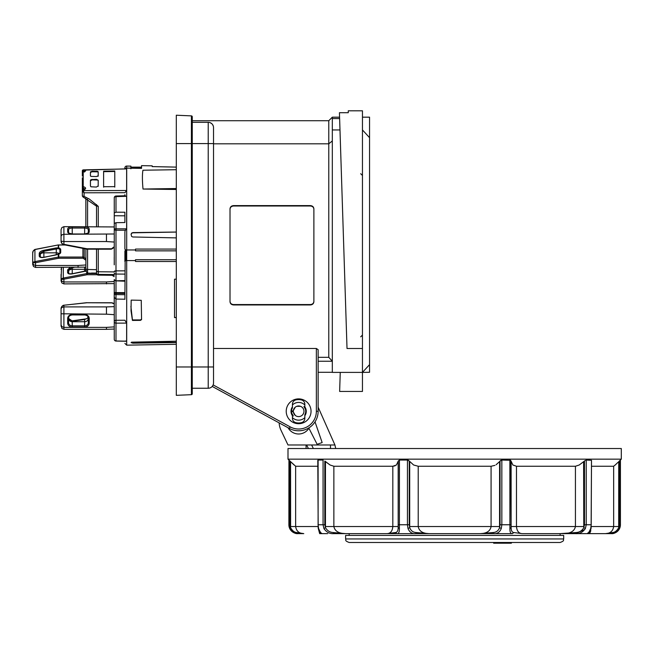 <?xml version="1.0" encoding="UTF-8"?>
<svg xmlns="http://www.w3.org/2000/svg" width="654" height="654" viewBox="0 0 654 654"><rect width="100%" height="100%" fill="white"/><g stroke="black" fill="none" stroke-linecap="round" stroke-linejoin="round"><path stroke-width="0.98" d="M324.548 529.568L323.894 528.432C326.371 532.225 329.673 533.95 333.818 533.623L345.525 533.623L333.295 532.544C329.878 532.364 327.286 530.754 325.512 527.696L324.809 524.761L324.809 461.021L330.049 464.994L333.867 466.253L392.817 466.253L396.447 464.994L398.261 461.021L398.172 527.696C398.106 530.746 397.215 532.364 395.49 532.544L387.119 533.623L349.162 533.623L349.162 535.397M317.795 460.31L318.016 461.021L317.795 460.31M408.423 460.31L409.257 461.021L407.45 460.048L408.423 460.31M395.032 465.852L392.817 466.253L392.817 526.527C392.4 531.097 390.495 533.46 387.103 533.623L396.798 533.623C398.613 533.95 399.471 532.217 399.39 528.432L399.43 460.048L398.261 461.021M500.89 460.302L500.04 461.021L501.847 460.048L510.66 460.31L509.867 460.048L509.907 528.432C509.826 532.225 510.684 533.95 512.499 533.623L428.967 533.623M501.839 460.048L501.847 524.761L501.307 528.432L501.847 524.761L500.04 524.761L499.558 527.696C498.422 530.737 496.263 532.356 493.091 532.544L480.347 533.623L512.499 533.623L513.807 532.544C512.09 532.364 511.191 530.754 511.126 527.696L510.66 460.31M511.036 461.021L512.85 464.994L516.48 466.253L575.43 466.253L575.43 526.527C574.49 531.089 570.607 533.451 563.773 533.623L575.479 533.623C579.632 533.95 582.935 532.217 585.404 528.432L586.229 524.761L586.229 460.048L591.502 460.31L591.191 524.761L590.717 528.432C589.107 532.225 587.921 533.95 587.178 533.623L588.943 532.184M620.074 460.31L619.338 461.021L619.338 524.761L618.692 527.696C616.967 530.746 614.923 532.364 612.569 532.544L605.522 533.623L611.547 533.623A8.862 8.862 0 0 0 620.417 524.761L619.559 528.432L620.36 524.761L620.074 460.31L621.3 459.165L621.3 448.521L287.997 448.521L287.997 459.165L621.3 459.165M618.349 530.353L611.237 533.623C614.261 533.95 617.041 532.217 619.559 528.432L618.692 527.696L618.733 461.61L619.338 461.021M585.281 460.416L584.488 461.021L584.488 524.761L583.785 527.696C582.019 530.746 579.428 532.364 576.002 532.544L560.135 533.623L560.135 535.397M584.75 529.568L575.479 533.623L576.002 532.544L575.479 533.623L589.638 533.623L588.804 532.544L587.178 533.623M483.093 533.566L493.091 532.544L493.574 533.623C497.261 533.934 499.836 532.209 501.307 528.432L499.558 527.696L499.591 461.61L500.04 461.021L500.04 524.761M395.49 532.544L396.798 533.623L415.723 533.623L345.525 533.623C338.698 533.46 334.815 531.097 333.867 526.527L333.867 466.253M318.212 528.211L319.659 533.623L327.711 533.623L322.12 533.623C321.367 533.934 320.182 532.209 318.58 528.432L318.106 524.761L318.106 460.048L323.068 460.048L323.068 524.761L323.894 528.432L325.512 527.696L325.463 526.527L398.18 526.527L398.18 461.61M399.43 460.048L407.45 460.048L407.45 524.761L407.99 528.432C409.469 532.225 412.045 533.95 415.723 533.623L428.95 533.623L416.206 532.544C413.034 532.364 410.876 530.754 409.739 527.696L409.257 524.761L409.257 461.021L413.614 464.994L418.217 466.253L491.08 466.253L494.906 465.386M591.502 466.253L613.648 466.253L615.21 464.994L613.648 466.253L613.648 526.527C612.953 531.097 610.247 533.46 605.522 533.623L589.638 533.623L591.085 528.203M575.43 466.253L579.24 464.994L584.488 461.021M330.049 464.994L325.463 461.61L325.463 526.527M294.087 464.994L290.564 461.61L295.649 466.253L317.795 466.253M289.223 460.31L289.959 461.021L289.223 460.31M297.268 533.329L298.061 533.623L296.728 532.544L303.775 533.623L297.75 533.623A8.862 8.862 0 0 1 288.88 524.761L288.937 460.048L288.937 524.761L289.738 528.432C292.273 532.225 295.044 533.95 298.061 533.623L303.775 533.623L296.728 532.544C294.382 532.364 292.338 530.754 290.605 527.696L289.959 524.761L289.959 461.021L290.564 461.61L290.605 527.696L289.738 528.432M493.656 543.196L493.656 542.485L493.656 543.196L511.379 543.196L511.379 542.485M493.696 542.485L493.696 543.196M563.683 538.945L563.683 535.397L345.614 535.397L345.614 538.945C346.416 540.024 344.061 540.58 349.162 542.485L560.135 542.485C565.244 540.596 562.841 540.09 563.683 538.945L345.614 538.945M335.723 448.521L334.93 444.982L287.997 444.982L281.024 430.307A19.506 19.506 0 0 1 279.152 422.893M315.024 421.863L322.152 442.57L317.125 444.303L308.925 428.215A12.058 12.058 0 0 1 288.071 427.749M496.378 542.485L496.378 543.196M511.338 542.485L511.338 543.196M508.657 542.485L508.657 543.196M503.85 542.485L503.85 543.196M501.185 542.485L501.185 543.196M330.491 444.982L330.491 448.521M313.372 448.521L311.623 444.982M334.93 444.982L318.138 407.156M306.587 444.982L308.426 448.521M303.554 533.623L303.775 533.623C299.041 533.451 296.336 531.089 295.649 526.527L295.649 466.253M322.12 533.623L320.485 532.544L319.659 533.623L318.212 528.203M496.059 464.773L499.591 461.61M615.21 464.994L618.005 462.329M591.281 524.761L586.229 524.761L585.404 528.432L583.785 527.696L583.613 461.814M415.723 533.623L416.206 532.544L428.95 533.623C422.639 533.468 419.059 531.105 418.217 526.527L491.08 526.527C490.247 531.089 486.666 533.451 480.347 533.623L480.559 533.623M522.031 533.623L513.807 532.544M522.129 533.623L522.194 533.623C518.802 533.46 516.897 531.097 516.48 526.527L516.48 466.253M428.926 533.623L480.347 533.623M522.178 533.623L563.871 533.623M590.832 530.705L589.638 533.623M349.162 533.623L333.818 533.623L333.295 532.544L333.818 533.623M318.58 528.432L318.359 527.696M407.99 528.432L409.739 527.696L409.706 526.527L418.217 526.527L418.217 466.253M399.39 528.432L398.172 527.696L398.18 526.527M509.907 528.432L511.126 527.696L511.117 526.527L583.834 526.527M590.717 528.432L590.938 527.696L590.717 528.432M612.03 533.329L612.561 532.544L611.237 533.623M493.574 533.623L493.091 532.544M96.416 187.044L98.198 185.875L98.214 180.218L96.44 179.302L90.939 179.654L90.424 180.34L90.44 186.006L90.963 186.791L96.416 187.044M97.699 176.294L98.214 175.705L98.198 171.789L97.675 171.356L92.214 171.258L90.44 171.912L90.424 175.828L90.939 176.4L96.44 176.555L98.214 175.722M90.424 175.844L90.939 176.4M176.302 232.039L132.836 232.595L131.601 233.102L131.094 234.312L131.601 236.454L132.836 236.977L176.302 237.893M131.094 234.533L131.601 233.331L132.836 232.816L176.302 232.08M141.558 319.16L140.496 319.929L132.435 319.929L132.435 320.427L140.496 320.354L141.558 319.577L141.248 300.309L131.176 300.121L131.021 310.789L132.435 320.427M132.435 319.929L130.898 306.374M176.302 341.208L132.836 342.14L131.094 342.606L132.836 343.17L176.302 342.582M292.428 406.862A7.627 7.627 0 0 0 292.428 415.723M348.271 110.804L362.455 110.804L348.271 110.804L348.271 112.709L339.434 112.709L347.021 348.5L362.455 348.5L362.455 372.396L369.551 372.289L369.551 117.172L362.455 117.172M316.364 411.292A17.732 17.732 0 0 1 290.155 426.866L289.305 428.419L212.215 386.432L212.542 386.015A5.322 5.322 0 0 0 213.531 382.925L213.531 348.484L316.364 348.484L316.364 411.292L318.138 411.292L318.138 349.686L316.364 348.484M213.531 348.484L213.531 127.628A5.322 5.322 0 0 0 211.978 123.868L211.487 123.434M369.551 137.675L362.455 129.942M318.138 372.289L332.322 372.289M332.322 140.929L328.774 143.815L328.774 357.305L332.322 361.237L318.138 361.237M213.335 126.181L212.591 124.603M213.531 143.815L328.774 143.815L328.774 120.72L192.26 120.72M210.343 122.756L209.419 122.453M213.531 139.155L213.531 132.304M212.615 124.644L213.114 125.552M210.057 122.641A5.322 5.322 0 0 1 211.978 123.868A5.322 5.322 0 0 0 208.217 122.314L208.217 388.247A5.322 5.322 0 0 0 212.411 386.195M290.155 426.866L213.147 384.92L212.542 386.015M176.302 143.586L191.409 143.586L191.409 366.968L192.26 366.968L192.26 143.586L191.409 143.586L191.409 115.881A0.883 0.883 0 0 1 192.014 116.15A0.883 0.883 0 0 0 191.409 115.881A0.883 0.883 0 0 1 192.014 116.15A0.883 0.883 0 0 0 191.409 115.881L176.302 115.218L176.302 395.335L191.409 394.681A0.883 0.883 0 0 0 192.26 393.79L192.26 366.968L213.531 366.968L213.531 143.586L192.26 143.586L192.26 116.764A0.883 0.883 0 0 0 192.014 116.15A0.883 0.883 0 0 1 192.26 116.764M328.774 120.72L332.322 117.172L339.573 117.172L339.622 118.578L332.322 118.578L332.322 129.942L339.982 129.942L339.622 118.578M298.633 423.702A12.41 12.41 0 0 1 286.223 411.292A12.41 12.41 0 0 1 298.633 398.883A12.41 12.41 0 0 1 311.042 411.292A12.41 12.41 0 0 1 298.633 423.702M114.254 226.946L63.904 226.66L61.901 227.551L61.067 229.701L61.067 236.151L61.901 234.827L63.904 234.279L114.254 233.993M61.067 236.151L61.067 241.146L63.904 241.547L63.904 226.66M63.765 244.719L61.901 243.362L61.067 241.171L61.697 243.313M86.769 249.133L63.225 244.621C61.697 243.509 60.977 242.364 61.067 241.171L61.067 231.066M86.557 270.715L72.071 273.781C69.577 273.879 68.457 273.724 68.695 273.323L68.678 270.511C68.523 269.669 69.692 268.769 72.185 267.797L74.016 267.421M72.103 267.347L72.185 267.797M114.221 283.615L63.904 283.901L61.901 283.01L61.067 280.852L61.067 274.41M61.541 267.421L61.067 279.495L63.904 279.176L63.708 277.991L61.697 278.571L61.067 279.495L61.901 281.236L63.904 281.956L106.455 281.956L114.221 281.457M61.067 279.495L61.067 280.852M61.067 269.383L61.697 267.241M84.513 319.512L86.696 318.661A3.638 3.147 180 0 0 88.118 317.002M72.046 321.31L84.562 319.487M72.103 320.893L68.686 318.563M106.455 314.182L61.067 313.781L61.067 324.948L61.901 326.673L63.904 327.384L106.455 327.384L114.254 326.886L114.254 314.68L106.455 314.182L106.455 306.914L114.254 306.628M61.067 324.948L61.901 328.439L63.904 329.33L63.904 306.914L106.455 306.914M61.067 326.289L61.067 308.77L61.901 306.35L63.765 305.23L86.949 302.761A0.883 0.441 180 0 1 87.145 302.745L111.286 302.745A0.883 0.441 180 0 1 111.932 302.884A13.832 6.916 0 0 0 114.254 303.873M86.819 302.679L63.225 305.32C61.697 306.432 60.977 307.576 61.067 308.77L61.901 307.462L63.904 306.914L63.904 305.312M61.067 308.786L61.067 313.781M40.311 256.72L40.311 254.03C40.156 253.188 41.325 252.289 43.818 251.316L58.329 248.618A3.638 1.815 180 0 1 59.915 250.114L59.915 252.779A3.638 1.815 180 0 1 59.915 252.796A3.638 1.815 180 0 1 59.767 253.294L56.113 254.921L43.704 257.3C41.235 257.406 40.115 257.251 40.327 256.842L39.248 256.057C39.526 257.341 41.006 257.799 43.679 257.423L58.329 254.275M82.919 248.43L82.919 257.047L58.778 257.047L58.778 254.177A4.431 2.215 -0 0 0 60.716 252.346L60.716 249.689A4.431 2.215 -0 0 0 58.778 247.858L56.089 247.948L56.203 248.79M56.089 247.948L43.679 250.335L43.818 251.316M85.887 249.002L85.887 271.287L85.887 267.126L35.537 267.421L33.534 266.53L32.7 264.371L32.7 263.039L33.534 264.756L35.537 265.475L78.088 265.475L85.887 264.968M32.7 257.929L32.7 252.902L33.329 250.768L34.924 249.869M33.534 262.81L35.537 262.704L35.349 261.51L33.329 262.091L32.7 263.039L33.534 262.81M34.924 262.744L34.924 249.558L58.419 244.907L34.858 249.46C33.329 250.564 32.61 251.716 32.7 252.902L32.7 263.014M85.887 198.285L85.887 226.66M115.341 340.848A1.774 1.692 -0 0 0 115.995 340.979L115.995 323.15A1.774 1.341 180 0 1 114.752 322.741A1.774 1.341 180 0 1 114.254 321.809L114.254 339.287A1.774 1.692 -0 0 0 115.341 340.848M114.254 226.48L114.254 197.786L114.254 212.926L115.995 212.198L124.889 212.239L124.889 222.523L115.995 222.703L114.254 223.48L114.254 229.325A1.774 0.523 -0 0 1 115.995 228.802L115.995 230.208L125.355 230.233L126.631 228.826L126.631 196.306L124.889 196.175M124.889 280.599L115.57 280.828L114.254 279.601L114.254 321.809A1.774 1.537 180 0 1 115.995 320.272L115.995 293.393L124.889 293.433M114.254 271.426L115.995 270.862L115.995 230.208A1.774 0.883 0 0 1 114.761 229.946A1.774 0.883 0 0 1 114.254 229.325L114.254 264.837M115.995 320.288L115.995 323.15L126.631 323.109L124.889 320.247L115.995 320.288M115.995 196.903L115.995 196.625A1.774 1.161 180 0 0 114.254 197.786A1.774 1.774 0 0 1 115.971 196.012L125.315 195.734M130.906 168.797L130.906 166.157L126.696 166.075L126.663 168.724M125.511 168.503A1.774 0.883 180 0 1 125.413 168.462A1.774 0.883 180 0 1 125.02 168.168A1.774 0.883 180 0 1 124.889 167.833L124.889 168.887L124.889 167.833A1.774 1.758 -0 0 1 126.696 166.075L126.704 166.296M125.404 249.877L124.889 251.25L124.889 261.486L125.781 260.594L135.525 260.594L135.525 261.486L176.302 261.486M124.889 299.336L125.151 260.856M83.213 190.502L82.379 191.377L84.08 192.807L124.939 192.677L126.631 190.51L83.23 190.633L83.213 190.126A0.883 0.646 180 0 0 82.339 190.772L82.339 195.987L82.984 196.944L96.629 206.255M82.339 177.863L82.339 187.265A0.883 0.687 0 0 1 83.213 186.586L83.164 187.837L84.824 188.957L83.172 189.889L83.164 187.837A0.883 0.572 -0 0 1 82.339 187.265L82.339 191.565M83.213 190.126C86.426 188.867 86.426 187.682 83.213 186.586L83.213 171.757C86.426 171.086 86.426 170.514 83.213 170.032L82.339 170.727L83.164 171.185C84.824 171.274 85.2 171.569 84.301 172.076M82.339 176.057L82.339 170.882A0.883 0.85 -0 0 1 83.213 170.032L83.164 171.7L84.824 171.65M176.302 249.076L135.525 249.076L135.525 249.959L126.696 249.959L126.696 260.594L125.781 260.594L125.781 249.959L124.889 249.076L124.889 231.655L125.355 230.233M124.889 195.75L124.889 194.663M115.995 340.979L126.631 341.184L125.355 341.004L126.631 341.184L126.631 323.109M82.984 196.944L84.08 196.388L82.339 195.987M114.221 274.557L98.264 274.402A1.774 1.316 180 0 1 97.887 274.369A1.774 1.316 180 0 1 96.522 273.086A1.774 1.774 0 0 0 98.28 274.86L114.221 275.023M114.221 271.909L98.264 271.77L98.296 274.557M90.448 186.096A88.748 0.777 -90.9 0 1 90.432 180.823L92.206 179.842L97.691 180.038L98.206 180.7L98.19 186.349M90.432 175.91A88.748 0.777 -90.9 0 1 90.448 172.394L92.23 171.749L97.667 171.847L98.19 172.28L98.206 176.179M130.906 167.007L130.906 166.451M133.71 168.192L141.558 168.364L141.558 165.65L152.194 165.838L152.194 166.607L176.302 167.122M176.302 189.488L143.013 189.039C142.237 180.504 142.212 174.234 142.948 170.22L176.302 169.713M96.522 205.143L96.522 204.547M98.264 226.66L98.264 206.337L96.522 205.994M96.522 206.149L96.522 226.66L96.522 206.149M96.522 249.207L96.522 273.086L91.601 273.053M304.838 414.726A7.088 7.088 0 0 0 304.838 407.859L304.838 404.965A8.862 8.862 0 0 0 292.428 404.965L292.428 407.859A7.088 7.088 0 0 0 291.553 410.941L293.327 410.941A5.322 5.322 0 0 1 298.813 405.979A5.322 5.322 0 0 1 303.955 411.292A5.322 5.322 0 0 1 298.813 416.606A5.322 5.322 0 0 1 293.327 411.644L291.553 411.644A7.088 7.088 0 0 0 292.428 414.726L292.428 417.62A8.862 8.862 0 0 0 304.838 417.62L304.838 414.726L305.361 413.541L305.59 414.407M291.676 414.407L291.921 413.573M291.905 413.541L293.327 415.993M302.704 407.867L303.268 408.685M303.374 408.881L303.669 409.576M303.701 409.666L303.816 410.083M303.636 409.478L303.211 408.587M303.088 408.39L302.638 407.794M293.384 410.442L295.273 407.172L293.384 410.442M300.521 406.322L296.744 406.322L300.521 406.322M304.838 417.62L304.838 418.339A4.431 4.431 0 0 1 301.486 422.639A11.698 11.698 0 0 1 295.78 422.639A4.431 4.431 0 0 1 292.428 418.339L292.428 417.62M292.428 404.965L292.428 404.246A4.431 4.431 0 0 1 295.78 399.946A11.698 11.698 0 0 1 301.486 399.946A4.431 4.431 0 0 1 304.838 404.246L304.838 404.965M302.704 414.718L303.268 413.9M303.374 413.704L303.669 413.009M303.701 412.919L303.816 412.502M297.709 416.533L298.69 416.614M298.919 416.606L299.663 416.508M299.753 416.492L300.178 416.385M293.384 412.143L295.273 415.413L293.401 412.233M305.59 408.178L305.353 409.02M305.361 409.044L303.938 406.592M291.676 408.178L291.905 409.044L292.428 407.859M299.565 416.533L298.576 416.614M298.355 416.606L297.603 416.508M297.513 416.492L297.096 416.385M303.636 413.107L303.211 413.998M303.088 414.195L302.638 414.791M96.522 271.762L96.522 269.677L87.579 269.481L87.579 249.207M96.555 273.405L91.454 273.053M83.213 169.877L125.699 168.936M103.618 186.717L114.777 186.643L114.777 170.972L103.618 171.201L103.618 186.717M114.221 275.301L98.28 275.121A1.774 1.774 0 0 1 96.522 273.405A1.774 1.431 0 0 0 97.119 274.41M176.302 279.168L174.528 279.209L174.528 317.599L176.302 317.599M152.194 166.59L176.302 167.105M125.2 168.879A1.774 1.717 0 0 1 126.696 168.135L126.696 249.959L125.781 249.959L135.525 249.959L135.525 250.85L176.302 250.85M176.302 344.298L126.696 345.165L126.696 260.594L135.525 260.594L135.525 259.712L176.302 259.712M176.302 317.501L174.528 317.476M103.618 187.199L103.618 171.683L114.777 171.462L114.777 187.134M98.264 206.337L89.328 199.061L84.08 196.388L84.08 192.807L83.23 190.633L82.379 191.377M82.379 170.571L83.475 169.811M83.213 171.757A0.883 0.834 180 0 0 82.339 172.582A0.883 0.883 0 0 1 83.189 171.7M176.302 342.394L131.601 342.132M130.906 166.141L126.696 166.059A1.774 1.774 0 0 0 124.889 167.833M115.995 212.198L115.995 196.625L126.631 196.306M115.995 280.492L115.995 270.862L124.889 270.846M115.57 280.828L124.889 281.204M124.889 222.523L124.889 215.82L114.254 215.746L114.254 212.926M114.221 259.818L114.221 257.186M124.889 299.221L115.995 299.066L114.254 297.292L114.254 303.701L112.349 302.867A0.883 0.556 117.9 0 0 111.932 302.884M114.254 271.516L114.761 270.928M114.254 292.215L114.221 279.601M85.854 226.66L85.854 198.268M114.221 303.685L114.221 292.436M114.254 256.131L114.254 251.921M114.221 264.388L114.254 260.774M114.254 292.502L115.995 292.6L115.995 293.393A1.774 0.883 -0 0 1 114.761 293.123A1.774 0.883 -0 0 1 114.254 292.502L114.221 292.502M43.679 250.335C41.006 250.989 39.526 252.011 39.248 253.4L39.248 256.057M58.329 248.618L58.778 244.988A1.774 1.537 0 0 0 58.394 245.029L58.108 248.577M35.349 261.51L58.394 257.079L58.59 258.273A0.883 0.768 0 0 1 58.778 258.256L58.778 257.047A1.774 1.537 180 0 0 58.394 257.079L58.108 254.373M59.334 253.703A3.548 1.774 -0 0 0 56.277 252.828L43.867 252.828A3.548 1.774 -0 0 0 40.327 254.586A3.548 1.774 -0 0 0 40.327 254.602L40.327 256.826M78.088 267.421L78.088 265.475M114.254 329.044L106.455 329.33L106.455 327.384M106.455 329.33L63.904 329.33M68.825 319.152C69.259 320.256 70.362 320.828 72.136 320.861L86.475 318.8M88.192 317.198L88.192 318.653A3.548 3.074 -0 0 1 88.192 318.743A3.548 3.074 -0 0 1 84.644 321.719L72.234 321.719A3.548 3.074 -0 0 1 68.695 318.743A3.548 3.074 -0 0 1 68.686 318.653L68.686 317.198M70.084 267.421L67.615 269.881L67.615 272.538C67.893 273.822 69.373 274.279 72.046 273.903L85.887 271.132M63.291 279.225L63.291 267.421M68.678 273.2L67.615 272.538M85.887 269.423A3.548 1.774 -0 0 0 84.644 269.309L72.234 269.309A3.548 1.774 -0 0 0 68.686 271.067A3.548 1.774 -0 0 0 68.686 271.083L68.686 273.307M106.455 283.901L106.455 281.956M114.254 242.045L106.455 241.547L106.455 234.279M106.455 241.547L63.904 241.547L63.904 244.318L86.949 248.749L86.786 249.174L87.145 248.765A0.883 0.768 0 0 1 86.949 248.749M230.02 301.38C230.233 303.317 231.418 304.38 233.568 304.56L310.331 304.56C312.489 304.38 313.667 303.317 313.879 301.38M313.879 209.182C313.667 207.244 312.489 206.182 310.331 205.994L233.568 205.994C231.418 206.182 230.233 207.244 230.02 209.182M298.633 430.798A19.506 19.506 0 0 1 289.305 428.419A19.506 19.506 0 0 0 318.138 411.292M310.331 304.952L233.568 304.952C231.418 304.764 230.233 303.693 230.02 301.739L230.02 208.814C230.233 206.86 231.418 205.789 233.568 205.609L310.331 205.609C312.489 205.789 313.667 206.86 313.879 208.814L313.879 301.739C313.667 303.693 312.489 304.764 310.331 304.952L310.331 304.56M362.455 110.804L362.455 348.5M213.531 382.925A5.322 5.322 0 0 1 211.978 386.686A5.322 5.322 0 0 0 213.531 382.925L213.531 371.407M318.138 357.305L328.774 357.305M340.252 372.396L339.639 391.444L362.455 391.444L362.455 372.396L369.551 364.654M332.322 129.942L332.322 372.396L362.455 372.396M339.434 112.709L339.573 117.172M346.653 337.104L339.982 129.942M332.322 117.172L332.322 118.578M210.392 122.78L211.978 123.868A5.322 5.322 0 0 1 213.531 127.628A5.322 5.322 0 0 0 211.978 123.868A5.322 5.322 0 0 1 213.531 127.628M208.217 122.314L192.26 122.314M208.217 388.247L192.26 388.247M304.838 415.723A7.627 7.627 0 0 0 304.838 406.862M143.013 189.039L176.302 188.532M620.36 524.761L619.338 524.761M586.229 524.761L584.488 524.761M511.036 524.761L501.847 524.761M409.257 524.761L398.261 524.761M324.809 524.761L318.016 524.761M591.396 526.527L618.733 526.527M491.08 466.253L491.08 526.527L499.591 526.527M288.88 524.761L289.959 524.761M290.564 526.527L317.901 526.527M409.706 461.61L409.706 526.527M511.117 461.61L511.117 526.527M114.254 246.82A13.832 11.976 180 0 0 111.932 248.52A0.883 0.768 0 0 1 111.286 248.765L87.145 248.765M112.578 248.61L111.932 248.52M192.014 394.403A0.883 0.883 0 0 1 191.409 394.681L191.409 366.968L176.302 366.968M88.274 232.75L88.331 229.897A0.883 0.768 0 0 1 89.214 229.137A4.57 2.289 -0 0 0 84.644 226.856L84.644 228.05A3.687 1.839 180 0 1 88.331 229.897L88.331 232.554A3.687 1.839 180 0 1 88.331 232.571L88.331 232.554A0.883 0.768 0 0 1 89.214 231.802L89.214 229.137M84.644 233.993L84.644 234.083A4.57 2.289 0 0 0 89.214 231.802M72.234 233.993L84.644 234.083M72.234 233.969L72.234 228.05L84.644 228.05L84.644 233.969L72.234 233.969C68.629 233.077 67.403 232.611 68.547 232.571L68.547 232.554A0.883 0.768 180 0 0 67.664 231.802A4.57 2.289 0 0 0 72.234 234.083M68.605 232.75L68.547 229.897A0.883 0.768 180 0 0 67.664 229.137L67.664 231.802M68.547 232.571A3.687 1.839 180 0 1 68.547 232.554L68.547 229.897A3.687 1.839 180 0 1 72.234 228.05L72.234 226.856A4.57 2.289 0 0 0 67.664 229.137M84.644 226.856L72.234 226.856M111.286 249.174L111.286 248.765M67.615 269.881L68.359 270.028L68.686 271.083M63.904 283.901L63.904 279.176L86.949 274.754A0.883 0.768 0 0 1 87.145 274.737L97.193 274.737M86.761 272.816L86.949 274.754M96.53 273.527L87.145 273.527A1.774 1.537 180 0 0 86.761 273.56L63.708 277.991M87.145 274.737L87.145 272.988M88.323 317.852L88.331 318.04A0.883 0.441 0 0 0 88.592 318.351A0.883 0.441 0 0 0 89.214 318.482A4.57 3.957 180 0 0 84.644 314.517L84.644 314.934C86.99 315.277 88.216 316.274 88.331 317.942A3.687 3.188 0 0 1 88.331 318.04L88.331 322.651A3.687 3.188 0 0 1 84.644 325.839L72.234 325.839A3.687 3.188 0 0 1 68.547 322.651L68.547 318.04A3.687 3.188 -0 0 1 68.556 317.942C68.662 316.274 69.888 315.277 72.234 314.958L72.234 314.517A4.57 3.957 180 0 0 67.664 318.482L67.664 323.084A4.57 3.957 180 0 0 72.234 327.041L84.644 327.041A4.57 3.957 180 0 0 89.214 323.084L89.214 318.482M88.192 318.653L88.331 322.651A0.883 0.441 0 0 0 88.592 322.953A0.883 0.441 0 0 0 89.214 323.084M84.644 319.479L84.644 327.041M72.234 320.877L72.234 327.041M68.686 318.653L68.547 322.651A0.883 0.441 180 0 1 68.286 322.953A0.883 0.441 180 0 1 67.664 323.084M68.556 317.852L68.547 318.04A0.883 0.441 180 0 1 68.286 318.351A0.883 0.441 180 0 1 67.664 318.482M84.644 314.517L72.234 314.517M112.349 302.867L86.949 302.761M39.248 253.4L39.992 253.548L40.327 254.602M35.537 267.421L35.537 262.704L58.59 258.273M60.716 252.346A0.883 0.768 180 0 0 59.915 252.779L59.915 252.812M60.716 249.689A0.883 0.768 180 0 0 59.915 250.114L59.857 253.106M85.887 258.821A12.941 11.208 0 0 1 84.211 257.529A1.774 1.537 180 0 0 82.919 257.047L82.919 258.256A0.883 0.768 0 0 1 83.565 258.493A13.832 11.976 180 0 0 85.887 260.202M58.778 258.256L82.919 258.256M83.565 258.493L84.211 257.529L84.211 248.675M124.889 294.692L115.995 294.619A1.774 0.883 180 0 1 114.761 294.349A1.774 0.883 180 0 1 114.254 293.728L114.221 293.728M124.889 292.64L115.995 292.6L115.995 281.089M124.889 274.116L115.995 274.042A1.774 0.883 180 0 1 114.761 273.781A1.774 0.883 180 0 1 114.254 273.159L114.221 273.159M140.496 319.929L140.496 320.354M98.206 180.7L98.214 180.218M90.424 180.34L90.432 180.823M98.19 172.28L98.198 171.789M92.23 171.749L92.214 171.258M126.696 168.135L141.558 168.364M98.264 249.207L98.264 271.77A1.774 0.883 180 0 1 97.029 271.5A1.774 0.883 180 0 1 96.522 270.879M85.887 268.59A1.774 0.883 0 0 0 86.377 269.203A1.774 0.883 0 0 0 87.579 269.481L87.579 273.061L85.887 271.287M303.955 411.292A5.322 5.322 0 0 1 298.813 416.606A5.322 5.322 0 0 1 293.327 411.644M126.631 190.51L126.631 168.92M90.44 171.912L90.448 172.394M96.416 171.193L96.408 171.683M92.206 179.842L92.189 179.368M96.44 179.302L96.432 179.776M132.836 343.17L132.836 342.238M126.631 228.826L115.995 228.802L115.995 222.703M87.579 226.66L87.579 199.192M64.999 244.988L58.778 244.988L64.378 244.874M56.277 254.888L56.277 248.773M43.867 257.275L43.867 251.308M72.234 314.934L84.644 314.958M112.275 275.277A13.832 11.976 180 0 0 114.221 276.658M84.644 271.369L84.644 267.175M72.234 273.756L72.234 267.788M87.145 249.174L111.286 249.207L114.254 247.416M130.906 167.13L141.558 167.13L130.906 167.122M130.906 167.555L141.558 167.555M320.476 532.511L320.983 533.206C320.779 533.787 319.847 532.094 318.187 528.121L317.795 460.359M288.88 460.048L287.997 459.165M306.08 448.521L306.08 444.982M588.821 532.511L588.306 533.214C588.902 531.964 588.347 535.005 591.11 528.121L591.502 460.359M620.417 524.761L620.417 460.048M360.697 336.835L362.455 335.061M114.254 339.287A1.774 1.774 0 0 0 115.995 341.061L126.124 341.249M83.172 189.889A0.883 0.883 0 0 0 82.339 190.772M126.696 345.165L124.889 343.391M87.579 273.061L90.726 273.2M126.148 168.863L82.535 170.163M82.339 170.727L82.543 170.13M141.558 168.315L126.688 168.078A1.774 1.774 0 0 0 125.176 168.879M84.644 233.969C88.249 233.077 89.475 232.611 88.331 232.571M360.697 173.719L362.455 175.493"/></g></svg>
